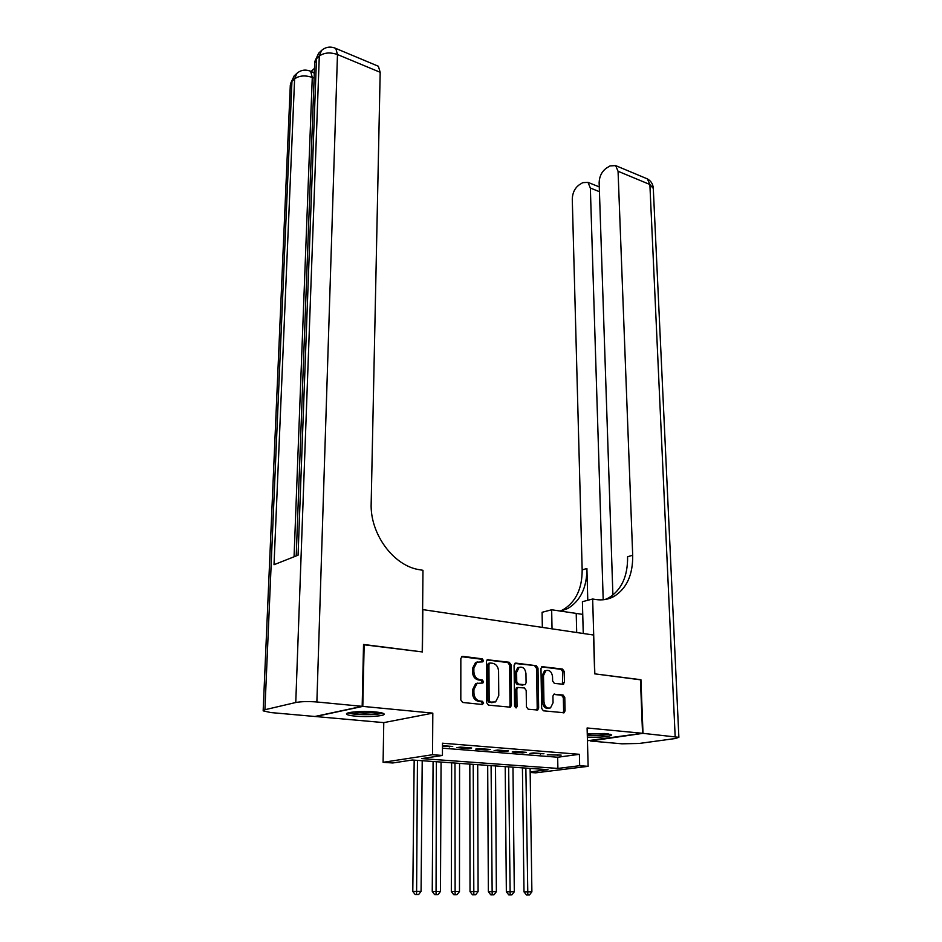 <?xml version="1.0" encoding="UTF-8"?>
<svg xmlns="http://www.w3.org/2000/svg" width="942" height="942" viewBox="0 0 942 942"><rect width="100%" height="100%" fill="white"/><g stroke="black" fill="none" stroke-linecap="round" stroke-linejoin="round"><path stroke-width="1.41" d="M483.446 660.554L482.174 658.811L462.687 656.327L460.838 658.376L460.815 699.941L462.687 702.473L482.363 704.498L483.635 703.015L482.351 701.272L479.831 701.013C476.263 700.189 474.285 697.516 473.92 692.994L473.908 689.544L477.064 683.374L482.857 683.032L483.54 681.69L482.257 679.947L479.749 679.653C476.193 678.793 474.238 676.12 473.861 671.646L473.861 668.219L476.911 662.191L482.787 661.861L483.446 660.554M481.715 661.92L482.045 660.884L480.773 659.141L461.521 656.692M481.809 704.439L482.222 703.297L480.938 701.554L478.418 701.284L479.831 701.013M481.762 683.08L482.139 681.984L480.856 680.242L478.348 679.959L479.749 679.653M587.349 737.162C601.479 737.456 609.604 736.715 611.711 734.925L606.248 733.653L587.255 733.641M375.587 711.975C363.271 710.704 344.619 712.128 346.597 714.142C347.28 714.978 350.212 715.649 355.358 716.132C367.58 717.345 385.914 715.979 384.112 713.954C383.476 713.129 380.627 712.47 375.587 711.975M562.821 684.398L564.446 682.42L564.199 671.434L562.492 669.044L541.885 666.653L540.979 668.502L541.662 708.396L543.416 710.81L564.128 712.753L565.07 710.833L564.776 697.41L563.057 695.019L553.849 694.195L552.919 696.079L553.06 702.779L550.517 707.889C546.902 708.725 544.712 706.7 543.946 701.79L543.487 675.555L545.913 670.61C549.539 669.727 551.753 671.752 552.542 676.662L552.624 680.995L554.355 683.397L563.54 684.281M442.469 748.195L557.664 757.238L579.389 754.307L579.671 765.705L588.138 766.329L535.68 772.84L530.169 772.452M363.518 644.717L422.44 651.946L422.817 609.604L593.542 635.026L594.661 673.836L640.454 679.653L642.538 733.3L587.101 727.966L588.138 766.329M364.154 644.54L362.811 706.394L315.488 716.532L383.771 722.62L383.088 762.313L432.543 754.719L442.434 755.46L421.722 758.593L557.899 768.437L579.671 765.705M383.771 722.62L432.814 713.129L362.811 706.394M432.814 713.129L432.543 754.719M579.389 754.307L442.493 743.203L442.434 755.46M511.011 664.711L509.233 662.261L487.332 659.741L486.39 661.602L486.602 702.638L488.439 705.134L510.458 707.183L511.435 705.228L511.011 664.711L509.598 665.028L507.82 662.579L487.049 659.942M515.816 663.097L536.245 665.7L537.988 668.125L538.647 708.078L537.682 710.009L528.191 709.232L526.413 706.794L526.189 690.404L524.411 687.966L517.782 687.448L516.828 689.344L517.028 706.5L516.334 707.854L514.556 706.241L514.085 665.099L515.816 663.097L514.921 663.298M587.443 740.742L642.538 733.3M442.481 746.488L452.725 746.476L442.481 745.652M471.695 747.983L460.355 747.088L456.882 747.63L468.198 748.525L471.695 747.983M490.287 749.467L479.172 748.584L475.675 749.114L486.767 749.997L490.287 749.467M508.515 750.927L497.623 750.056L494.091 750.586L504.983 751.445L508.515 750.927M526.401 752.352L515.71 751.492L512.165 752.01L522.834 752.858L526.401 752.352M543.946 753.753L533.455 752.917L529.887 753.423L543.946 753.753M547.278 754.801L561.149 755.119L547.278 754.801M530.158 771.91L547.997 769.673L412.325 760.017L392.767 762.973L383.088 762.313M557.664 757.238L557.899 768.437M449.263 747.018L449.263 746.194M468.198 748.525L468.198 747.712M486.767 749.997L486.767 749.184M504.983 751.445L504.971 750.644M522.834 752.858L522.834 752.069M540.355 754.248L540.343 753.459M557.546 755.614L557.534 754.836M477.394 661.967L475.51 662.52L472.46 668.537L473.861 668.219M478.348 679.959C474.792 679.1 472.837 676.438 472.472 671.952L472.46 668.537M477.594 683.127L475.651 683.668L472.507 689.827L473.908 689.544M478.418 701.284C474.85 700.459 472.884 697.798 472.507 693.288L472.507 689.827M509.281 707.277L510.011 705.499L509.598 665.028M490.193 662.98L488.933 664.404L489.145 700.377L490.417 702.12L495.598 701.908L498.765 695.702L498.577 671.234C498.2 666.83 496.281 664.181 492.796 663.309L490.193 662.98M488.71 663.298L487.532 664.722L488.933 664.404M493.655 702.414L489.004 702.391L487.72 700.66L487.532 664.722M514.721 663.451L536.245 665.7M536.504 710.091L537.211 708.337L536.563 668.431L534.821 666.018M517.087 687.578L515.404 689.626L515.592 706.759L517.028 706.5M515.309 707.772L515.592 706.759M525.954 673.518C525.153 668.49 522.869 666.441 519.101 667.395L516.628 672.376L516.734 681.714L518.512 684.163L525.141 684.693L526.083 682.809L525.954 673.518M519.325 667.289L517.676 667.701L515.203 672.682L516.628 672.376M522.94 685.128L517.087 684.445L515.309 682.008L515.203 672.682M546.077 670.527L544.476 670.916L542.05 675.85L543.487 675.555M548.845 708.243C545.312 708.855 543.193 706.794 542.498 702.049L542.05 675.85M562.951 712.823L563.622 711.092L563.328 697.681L561.609 695.29L553.566 694.384M562.398 684.351L562.763 671.728L561.055 669.35L541.579 666.877M414.174 760.147L412.796 891.426L421.074 891.367L422.216 760.724M417.447 760.382L416.588 894.606L415.245 894.629L418.554 894.617L416.588 894.606M421.074 891.367L418.554 894.617M415.245 894.629L412.796 891.426M381.18 712.764C378.543 713.836 373.056 714.354 364.707 714.33C356.983 714.177 351.943 713.589 349.588 712.552M353.12 712.034L364.778 712.976L377.683 712.199M348.01 712.941C351.272 713.942 356.794 714.507 364.601 714.648C373.079 714.695 379.12 714.201 382.735 713.176M608.685 733.948C605.506 734.866 600.007 735.337 592.153 735.325L587.302 735.16M587.266 733.936L604.505 733.512M587.302 735.455L591.729 735.584C599.936 735.596 606.036 735.137 610.051 734.195M314.487 68.342L311.072 71.474M311.26 72.004L313.415 72.416L314.287 73.582M362.175 706.335L363.53 644.458L422.24 651.923L422.97 570.31L419.685 569.745C393.721 566.166 369.9 533.996 371.172 503.417L380.179 72.299L337.472 54.53L316.877 701.978L362.175 706.335L314.875 716.485L270.813 712.564L263.159 710.857L264.914 709.738L295.764 702.508L319.291 56.096L316.477 58.687L298.072 555.191L274.016 564.717L294.611 78.892L291.949 81.353L264.914 709.738M316.877 701.978C308.305 701.319 301.263 701.496 295.764 702.508M377 65.681L378.378 66.258L380.179 72.299M640.466 679.806L594.826 673.86L592.659 599.006L595.391 599.465C602.068 600.537 608.226 599.559 613.866 596.522C626.689 588.573 632.965 574.82 632.694 555.262L618.058 171.267L615.644 165.604L610.027 165.91L606.307 168.194C601.773 171.585 599.383 176.425 599.136 182.713L612.901 595.097M582.745 614.384L551.659 609.768L542.086 612.288L542.345 627.407M583.251 633.495L582.403 601.702L592.659 599.006M643.009 733.347L590.222 740.989L621.979 743.815L639.229 743.462L675.214 738.528L678.876 737.327L643.009 733.347L640.925 679.712M552.036 628.844L551.659 609.768M603.198 599.783L590.351 188.035L587.973 182.359L582.745 182.654L579.189 184.844C574.844 188.106 572.536 192.816 572.277 198.986L582.168 569.875C582.191 588.715 575.821 601.997 563.057 609.745L560.078 611.111M560.549 611.193L567.814 608.497C580.59 600.737 586.948 587.408 586.901 568.509L587.784 600.289M604.988 599.548L608.732 597.864C621.543 589.939 627.831 576.221 627.596 556.734L632.694 555.262M433.084 761.489L432.248 891.497L440.467 891.438L441.068 762.066M436.393 761.725L436.052 894.653L434.686 894.676L437.983 894.664L436.052 894.653M440.467 891.438L437.983 894.664M434.686 894.676L432.248 891.497M451.63 762.808L451.324 891.579L459.472 891.521L459.566 763.373M454.974 763.055L455.127 894.7L453.761 894.723L457.023 894.7L455.127 894.7M459.472 891.521L457.023 894.7M453.761 894.723L451.324 891.579M469.834 764.103L470.023 891.65L478.1 891.591L477.7 764.668M473.202 764.351L473.838 894.747L472.448 894.77L475.686 894.747L473.838 894.747M478.1 891.591L475.686 894.747M472.448 894.77L470.023 891.65M487.697 765.375L488.356 891.721L496.375 891.674L495.504 765.94M491.088 765.622L492.171 894.782L490.782 894.818L493.997 894.794L492.171 894.782M496.375 891.674L493.997 894.794M490.782 894.818L488.356 891.721M505.218 766.623L506.349 891.791L514.308 891.744L512.966 767.177M508.633 766.87L510.164 894.829L508.762 894.853L511.942 894.829L510.164 894.829M514.308 891.744L511.942 894.829M508.762 894.853L506.349 891.791M522.421 767.848L523.999 891.862L531.889 891.815L530.111 768.401M525.86 768.095L527.814 894.876L526.401 894.9L529.557 894.876L527.814 894.876M531.889 891.815L529.557 894.876M526.401 894.9L523.999 891.862M480.773 659.141L482.174 658.811M480.938 701.554L482.351 701.272M480.856 680.242L482.257 679.947M472.472 671.952L473.861 671.646M472.507 693.288L473.92 692.994M461.674 656.574L462.687 656.327M510.011 705.499L511.435 705.228M487.226 659.8L488.192 659.577M507.82 662.579L509.233 662.261M487.72 700.66L489.145 700.377M489.004 702.391L490.417 702.12M491.63 702.673L493.055 702.391M536.563 668.431L537.988 668.125M537.211 708.337L538.647 708.078M515.404 689.626L516.828 689.344M515.309 682.008L516.734 681.714M517.087 684.445L518.512 684.163M542.498 702.049L543.946 701.79M553.837 694.207L554.567 694.066M561.609 695.29L563.057 695.019M563.328 697.681L564.776 697.41M563.622 711.092L565.07 710.833M541.803 666.701L542.639 666.524M561.055 669.35L562.492 669.044M562.763 671.728L564.199 671.434M562.998 682.703L564.446 682.42M314.122 78.151L312.273 77.409L294.069 556.769M313.415 72.416L310.648 71.309C305.514 69.178 300.898 69.885 296.824 73.417L294.611 78.892C299.203 75.56 305.09 75.066 312.273 77.409L310.648 71.309L309.4 70.791M263.171 710.48L290.301 85.322L294.163 75.89L290.348 84.05M294.481 75.596L297.189 73.087M378.378 66.258L335.799 48.431C330.512 46.146 325.744 46.853 321.493 50.527L319.291 56.096C324.095 52.575 330.159 52.057 337.472 54.53L335.799 48.431L334.492 47.877M296.212 555.921L314.687 63.032L318.69 53.141L314.722 61.666M319.008 52.846L321.858 50.197M586.901 568.509L582.168 569.875M675.155 736.432L649.874 184.502L618.058 171.267M599.43 191.673L590.351 188.035M645.765 178.215L647.389 178.898L649.874 184.502L653.301 188.459M576.692 632.518L576.221 613.689M475.51 662.52L476.911 662.191M475.651 683.668L477.064 683.374M509.681 707.324L510.458 707.183M488.192 663.415L489.593 663.097M536.94 710.138L537.682 710.009M516.357 687.731L517.782 687.448M517.676 667.701L519.101 667.395M544.476 670.916L545.913 670.61M563.422 712.87L564.128 712.753M567.814 608.497L563.057 609.745M608.732 597.864L613.866 596.522M599.277 186.916L587.973 182.359M678.876 737.327L653.265 187.847C652.83 183.831 650.875 180.84 647.389 178.898L615.644 165.604"/></g></svg>
